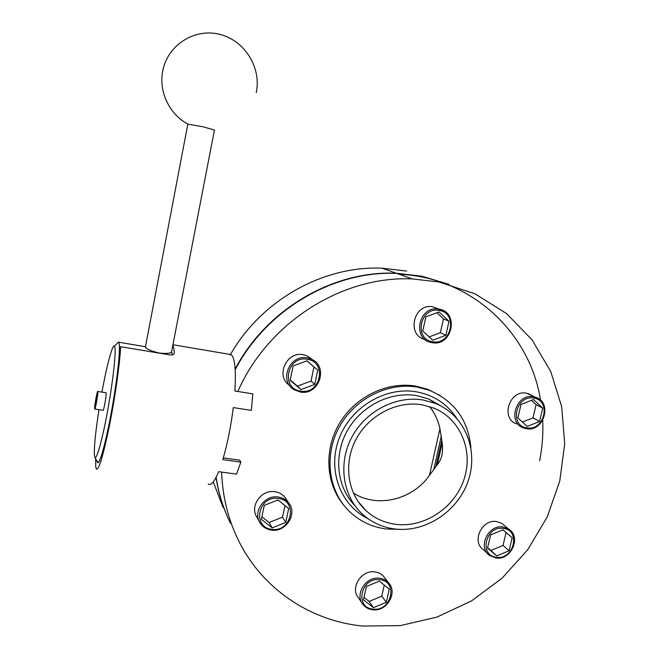 <?xml version="1.0" encoding="UTF-8"?>
<svg xmlns="http://www.w3.org/2000/svg" width="659" height="659" viewBox="0 0 659 659"><rect width="100%" height="100%" fill="white"/><g stroke="black" fill="none" stroke-linecap="round" stroke-linejoin="round"><path stroke-width="0.99" d="M96.922 460.468L97.458 462.437C99.666 463.648 103.595 450.632 109.246 423.366C114.386 397.69 118.702 367.005 119.337 352.26L120.622 346.708C119.938 362.92 115.16 397.031 109.443 425.623C103.158 455.946 98.792 470.411 96.354 469.027L95.744 466.745L95.629 458.738M208.26 484.052C211.037 485.79 214.504 481.655 218.648 471.663L236.532 474.134L240.832 462.148L239.67 460.18L223.327 457.865M172.485 354.764L171.587 351.692M240.832 462.148L222.808 459.603C227.363 444.15 230.856 426.81 233.286 407.583L251.359 410.392L252.834 393.876L234.876 391.009C236.037 371.314 235.016 359.377 231.803 355.193L229.143 354.262M174.124 353.759L174.314 353.035C174.058 349.245 173.564 346.683 172.823 345.332M174.314 353.035L174.305 353.24C173.91 354.608 172.287 355.143 169.454 354.839L120.622 346.708M312.654 359.863L307.028 355.811L303.362 354.723C286.525 350.934 275.198 376.19 289.556 385.416M438.82 309.038L432.288 306.641C413.366 303.577 406.389 335.571 425.03 339.467M532.488 395.812L526.574 393.217C509.522 389.42 500.148 418.646 516.672 423.91M504.382 525.528L501.952 523.501L496.614 521.566C481.993 518.798 471.193 541.649 483.327 549.614L487.503 553.502M384.864 578.025L383.546 576.312C381.24 573.824 378.324 572.358 374.798 571.913C361.437 569.689 349.896 587.836 358.389 597.697L361.972 603.001M286.385 499.481L284.993 497.364C282.431 494.217 279.062 492.331 274.885 491.713C261.417 489.266 249.415 506.194 256.878 517.117L259.275 521.508M216.119 477.273C218.631 493.616 223.442 508.987 230.535 523.378M221.63 472.075C222.503 496.573 228.113 519.333 238.451 540.364C262.348 589.204 310.694 621.066 362.837 626.05L400.227 625.63L436.966 617.079L471.407 600.975L502.1 578.165L527.735 549.705L547.242 516.87L559.763 481.062L564.697 443.812L561.707 406.76L550.759 371.577L532.151 339.962L506.54 313.544L474.974 293.807L438.886 281.986L412.303 278.93C342.433 275.561 267.883 322.449 237.866 391.487M470.88 447.568C468.211 420.047 454.372 400.969 429.347 390.309L417.386 387.113C387.945 382.022 354.781 398.67 339.344 426.892C323.8 455.056 328.19 490.634 349.031 511.087C359.328 521.055 371.651 527.011 386.001 528.955L399.123 529.366M440.385 395.688L427.782 389.312L415.862 386.125C387.566 381.256 355.712 396.421 339.756 422.921C323.726 449.389 325.67 483.698 343.825 505.247M394.477 528.946C425.492 533.024 458.302 511.178 468.376 480.304C478.747 449.52 464.389 414.865 435.377 403.39L423.127 399.988C396.15 395.416 365.803 410.969 351.939 436.975C337.976 462.939 342.499 495.469 362.013 513.723C371.157 522.183 381.981 527.258 394.477 528.946M395.515 524.292C424.124 528.098 454.463 508.064 463.944 479.604C473.697 451.226 460.748 419.157 434.182 408.218L422.065 404.774C396.924 400.54 368.694 415.17 355.959 439.454C343.117 463.697 347.623 493.945 366.033 510.7C374.394 518.221 384.222 522.752 395.515 524.292M406.619 271.08L382.096 268.213C323.569 265.486 261.458 299.993 230.493 354.493M213.269 481.877L223.063 507.356M216.004 477.495C218.368 492.487 222.676 506.664 228.928 520.025M449.183 284.391L421.785 276.203L396.298 273.246C333.388 270.305 266.434 309.145 235.131 369.081M539.647 460.839C542.291 447.379 543.313 433.877 542.719 420.335M540.569 400.268C530.067 332.828 471.556 277.258 399.033 274.218M422.287 276.376L396.759 273.411C333.635 270.462 266.442 309.549 235.172 369.773M277.983 499.967L264.284 505.354L261.384 519.341L272.175 527.843L285.775 522.43L288.691 508.542L277.983 499.967M261.911 516.804L269.111 522.48L282.53 517.167L284.96 505.552M282.53 517.167L285.775 522.43M269.111 522.48L272.175 527.843M366.42 586.494L363.48 599.83L373.464 607.697L386.314 602.301L389.271 589.055L379.353 581.123L366.42 586.494M487.545 548.016L496.828 555.908L509.102 550.751L512.175 537.736L502.957 529.787L490.601 534.919L487.545 548.016M527.175 426.439L539.556 421.513L542.711 408.11L533.477 399.543L521.014 404.445L517.875 417.93L527.175 426.439M445.888 335.291L449.018 321.23L439.042 311.987L425.862 316.864L422.74 331.016L432.79 340.192L445.888 335.291L440.393 332.713L443.482 318.849L436.917 312.77M317.737 370.094L306.979 360.819L293.14 365.943L290.149 380.367L300.99 389.568L314.738 384.419L317.737 370.094L306.896 360.852M290.232 379.996L297.464 386.133L311.015 381.067L313.972 366.948M311.015 381.067L314.738 384.419M297.464 386.133L300.99 389.568M429.182 336.906L440.393 332.713M443.482 318.849L449.018 321.23M522.389 422.065L532.999 417.855L536.105 404.634L531.467 400.334M536.105 404.634L542.711 408.11M532.999 417.855L539.556 421.513M487.627 547.687L490.922 550.487L503.048 545.413L506.063 532.563L502.883 529.82M506.063 532.563L512.175 537.736M503.048 545.413L509.102 550.751M490.922 550.487L496.828 555.908M364.015 597.408L369.122 601.436L381.8 596.131L384.271 585.052M381.8 596.131L386.314 602.301M369.122 601.436L373.464 607.697M187.823 124.131L202.865 126.742L214.439 130.021L171.579 351.741C171.035 353.356 166.982 353.801 159.412 353.076C151.405 351.115 146.743 349.163 145.425 347.202L145.425 346.914M429.52 406.537C434.718 413.036 438.186 420.434 439.94 428.729L442.214 443.095C443.326 452.42 441.719 459.57 437.378 464.554L429.454 475.386C412.41 499.901 376.997 508.435 353.323 492.981M98.974 409.659C95.431 432.576 93.924 447.865 94.451 455.526L94.797 457.058C96.346 461.218 102.302 440.171 107.697 410.359C113.109 380.605 116.281 351.288 114.773 346.823L114.427 346.123C112.508 343.949 106.791 365.498 101.964 392.105M94.88 457.214L97.458 462.437C99.394 465.872 105.934 442.535 111.692 410.458C117.475 378.423 120.696 347.441 118.966 342.771L118.562 342.037L116.651 343.924M94.789 409.041L103.01 410.269C103.595 411.801 106.7 394.692 106.165 392.904L105.992 392.731M97.837 391.619L97.787 391.462C97.268 390.004 94.212 406.858 94.632 408.835L94.682 409.025C95.193 410.549 98.298 393.398 97.837 391.619M96 398.728L95.25 406.908L97.45 395.079L97.211 393.596L96 398.728L96.898 398.86M95.596 405.442L95.02 405.351M307.3 359.303C287.2 355.069 280.306 388.621 300.677 391.075C320.571 395.112 327.564 362.038 307.3 359.303M300.191 391.973L294.071 389.667C278.477 380.96 289.655 353.99 307.283 357.936L310.999 359.04C329.055 365.844 319.236 395.861 300.29 391.99M439.372 310.496C420.475 306.097 413.259 339.014 432.461 341.675C451.184 345.876 458.466 313.412 439.372 310.496M431.291 342.499L431.843 342.606L431.291 342.499C411.883 339.179 418.58 305.908 438.12 309.038L444.495 311.295M533.815 398.127C516.121 394.354 508.847 425.714 526.846 427.848C544.375 431.447 551.715 400.499 533.815 398.127M526.137 428.647L523.526 427.955C506.796 422.633 516.326 392.978 533.601 396.817L538.988 399.008M503.278 528.403C485.683 525.355 478.615 555.817 496.507 557.275C513.946 560.175 521.071 530.1 503.278 528.403M495.848 557.926L489.604 555.463C477.314 547.398 488.278 524.218 503.097 527.002L508.501 528.963L501.952 523.501M379.666 579.722C361.017 576.864 354.221 607.862 373.151 609.089C391.635 611.783 398.497 581.197 379.666 579.722M372.615 609.699C368.587 609.221 365.358 607.458 362.928 604.418C354.32 594.426 366.042 576.007 379.592 578.24C383.159 578.693 386.116 580.175 388.456 582.688L383.546 576.312M278.287 498.492C258.344 495.082 251.656 527.612 271.87 529.309C291.616 532.53 298.395 500.461 278.287 498.492M271.417 530.034C266.442 529.317 262.644 526.92 260.008 522.834C252.43 511.763 264.63 494.563 278.296 497.026C282.538 497.652 285.957 499.563 288.551 502.759L289.68 504.399M442.214 406.652L428.721 398.983L416.661 395.622C390.523 391.174 361.165 405.853 347.293 430.764C333.339 455.633 336.807 487.207 354.97 505.717M456.703 418.234C447.173 403.868 433.721 395.062 416.34 391.808C385.391 386.388 350.654 407.171 339.039 438.672C327.144 470.089 340.571 505.642 368.249 518.822M429.454 475.386L439.94 428.729M433.746 469.653L441.324 435.986M435.821 466.745L441.859 439.924M437.378 464.554L442.214 443.095M172.93 344.748L231.161 354.608M294.071 389.667L300.207 391.99M431.917 342.622C452.025 347.054 459.735 312.407 439.248 309.211L432.288 306.641M523.526 427.955L526.179 428.663M489.604 555.463L495.939 557.992M362.928 604.418C365.391 607.499 368.645 609.287 372.706 609.781M260.008 522.834C262.661 526.945 266.483 529.358 271.467 530.083M429.347 390.309L427.782 389.312M435.377 403.39L428.721 398.983L442.238 406.669M382.096 268.213L396.298 273.246M357.944 501.31L366.033 510.7M412.303 278.93L396.759 273.411M284.993 497.364L288.551 502.759C297.901 513.501 286.014 532.538 271.524 530.091M528.106 393.571L535.149 397.171C552.909 401.644 544.169 432.345 526.269 428.679M307.028 355.811L310.999 359.04C329.113 365.902 319.253 395.952 300.265 391.998M372.772 609.789C386.841 611.923 398.184 592.416 388.456 582.688M496.029 558C511.343 560.628 521.755 536.583 508.501 528.963M256.244 92.622C261.615 67.828 244.753 40.306 219.529 34.301C194.38 27.925 167.526 45.232 162.773 70.768C158.448 91.56 169.412 114.295 187.848 124.057L145.392 347.095M114.427 346.123L118.562 342.037M106.107 392.748L97.787 391.462M145.466 346.708L118.727 342.227"/></g></svg>
